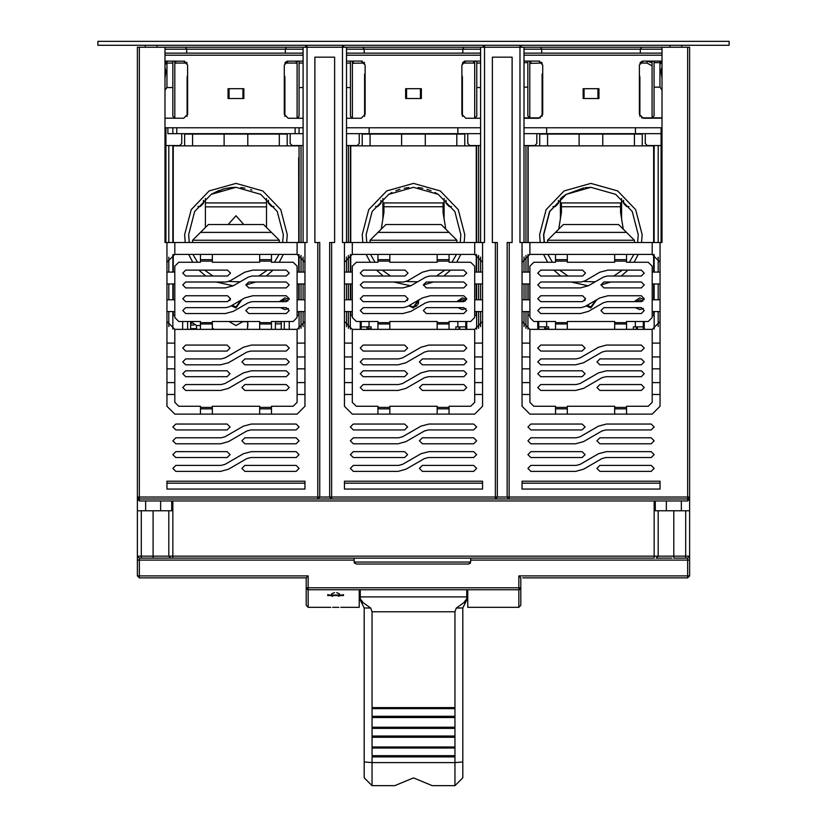 <?xml version="1.0" encoding="UTF-8"?>
<svg xmlns="http://www.w3.org/2000/svg" width="827" height="827" viewBox="0 0 827 827"><rect width="100%" height="100%" fill="white"/><g stroke="black" fill="none" stroke-linecap="round" stroke-linejoin="round"><path stroke-width="1.24" d="M662.034 49.238L640.346 49.238L641.545 47.263L520.018 47.263L520.018 45.299L521.992 47.263L520.018 45.299M484.508 45.299L482.534 47.263L484.508 45.299L484.508 47.263L342.492 47.263L342.492 45.299L344.466 47.263L342.492 45.299M306.982 45.299L305.008 47.263L306.982 45.299L306.982 47.263L164.966 47.263L185.455 47.263L186.654 49.238L164.966 49.238M480.611 47.263L464.019 47.263L480.611 47.263L480.611 242.549M353.336 47.263L362.981 47.263L353.336 47.263M303.085 49.238L285.294 49.238L286.493 47.263L303.085 47.263L286.659 47.263M360.241 589.713L360.241 598.2M466.759 598.159L466.759 589.713M462.81 607.866L462.81 777.762L462.81 607.917L456.287 608.031L454.922 611.763L372.078 611.763L370.713 608.031L363.187 602.656L360.241 598.748M363.187 602.656L361.823 603.203L364.19 607.917L364.19 777.762L372.078 785.65L372.078 762.556L454.922 762.556L454.922 755.692L372.078 755.692L372.078 748.032L454.922 748.032L454.922 755.692M364.19 723.18L364.19 761.109M364.19 676.3L364.19 714.445M364.19 608.227L364.19 667.709M540.476 117.889L524.008 117.889M529.776 61.074L529.776 117.889L527.812 115.914L527.812 61.074M662.034 117.889L641.576 117.889M654.054 61.074L654.054 87.145L659.967 87.145L659.967 61.074M352.447 61.074L352.447 118.282L350.483 116.307L350.483 61.074M476.724 61.074L476.724 87.548L480.57 87.548M174.828 61.074L174.828 118.282L172.853 116.307L172.853 61.074M164.966 63.048L166.93 61.074L166.93 63.069L164.966 64.547M299.095 61.074L299.095 87.548L303.044 87.548M167.922 127.751L167.922 133.664L303.085 133.664M266.542 198.511L266.532 206.843L266.532 202.904L205.385 202.904L205.385 227.446M658.096 556.178L685.707 556.178L685.707 558.153L687.682 558.153L689.656 556.178L687.682 558.153L689.656 556.178L685.707 556.178L685.686 510.807M656.121 558.153L671.896 558.153M141.293 510.807L141.293 556.178L137.344 556.178L139.318 558.153L141.293 558.153L141.293 556.178L168.904 556.178M170.827 558.153L168.842 556.178L170.817 558.153L172.791 558.153L153.129 558.153L170.879 558.153M467.741 589.713L467.741 607.338L518.829 607.338L518.829 587.739L520.803 587.739L518.829 589.713L308.171 589.713L308.171 607.338L306.197 605.374L306.197 587.739L518.829 587.739L518.829 575.902L689.656 575.902L687.682 577.877L522.778 577.877M331.637 593.765L331.637 595.554L331.637 593.765L334.48 592.649M212.301 414.162L212.301 406.264L259.647 406.264L259.647 414.162M271.483 414.162L271.483 406.264L293.171 406.264L297.12 402.325L297.12 329.342L174.828 329.342L166.93 321.445M166.93 394.427L174.828 394.427L174.828 402.325L178.766 406.264L200.465 406.264L200.465 414.162M212.301 329.342L212.301 321.445L259.647 321.445L259.647 329.342M166.93 311.583L174.828 311.583L174.828 317.506L178.766 321.445L200.465 321.445L200.465 329.342M200.465 254.385L200.465 262.273L178.766 262.273L174.828 266.222L174.828 272.135L166.93 272.135M259.647 254.385L259.647 262.273L212.301 262.273L212.301 254.385M271.483 329.342L271.483 321.445L293.171 321.445L297.12 317.506L297.12 266.222L293.171 262.273L271.483 262.273L271.483 254.385M344.466 262.273L352.354 254.385L352.354 242.549L342.492 242.549L342.492 47.263L306.982 47.263L306.982 242.549L305.008 242.549L305.008 406.264L297.12 414.162L174.828 414.162L166.93 406.264L166.93 242.549L164.966 242.549L164.966 47.263L137.344 47.263L137.375 498.97M312.906 498.97L331.658 498.97M354.111 560.127L137.344 560.127L137.344 497.006L139.318 497.006L139.318 498.97L317.816 498.97L317.816 497.006L495.363 497.006L495.332 242.549L497.337 242.549L497.337 497.006L495.363 498.97L495.363 497.006L497.337 497.006L495.363 498.97L509.163 498.97L507.199 497.006L509.163 498.97L509.163 497.006L507.199 497.006L507.199 242.549L509.194 242.549L509.163 497.006L689.656 497.006L689.656 47.263L641.545 47.263M317.816 498.97L319.78 497.006L319.78 242.549L319.78 497.006L317.816 498.97L319.78 497.006L319.78 242.549L314.849 242.549L314.849 57.125L334.584 57.125L334.584 242.549L329.653 242.549L329.653 497.006L329.653 242.549M681.365 500.945L681.365 510.807L689.656 510.807L689.656 497.006L687.682 498.97L687.682 47.263M655.335 500.945L655.335 510.807L681.365 510.807M160.624 500.945L160.624 510.807L171.665 510.807L171.665 500.945M137.344 510.807L137.344 497.006L137.344 510.807L160.624 510.807M567.353 414.162L567.353 406.264L614.699 406.264L614.699 414.162M626.535 414.162L626.535 406.264L648.234 406.264L652.172 402.325L652.172 368.79L660.07 368.79M521.992 394.427L529.88 394.427L529.88 402.325L533.828 406.264L555.517 406.264L555.517 414.162M567.353 329.342L567.353 321.445L614.699 321.445L614.699 329.342M521.992 311.583L529.88 311.583L529.88 317.506L533.828 321.445L555.517 321.445L555.517 329.342M626.535 329.342L626.535 321.445L648.234 321.445L652.172 317.506L652.172 266.222L648.234 262.273L626.535 262.273L626.535 254.385M614.699 254.385L614.699 262.273L567.353 262.273L567.353 254.385M555.517 254.385L555.517 262.273L533.828 262.273L529.88 266.222L529.88 272.135L521.992 272.135M344.466 311.583L352.354 311.583L352.354 317.506L356.292 321.445L377.991 321.445L377.991 329.342M389.827 329.342L389.827 321.445L437.173 321.445L437.173 329.342M449.009 329.342L449.009 321.445L470.708 321.445L474.646 317.506L474.646 266.222L470.708 262.273L449.009 262.273L449.009 254.385M437.173 254.385L437.173 262.273L389.827 262.273L389.827 254.385M377.991 254.385L377.991 262.273L356.292 262.273L352.354 266.222L352.354 272.135L344.466 272.135M389.827 414.162L389.827 406.264L437.173 406.264L437.173 414.162M449.009 414.162L449.009 406.264L470.708 406.264L474.646 402.325L474.646 368.79L482.534 368.79M344.466 394.427L352.354 394.427L352.354 402.325L356.292 406.264L377.991 406.264L377.991 414.162M640.346 53.186L640.346 49.238L541.706 49.238L540.507 47.263M480.611 49.238L364.18 49.238L362.981 47.263M285.294 53.186L285.294 49.238L186.654 49.238L186.654 53.186M463.689 61.674L462.355 63.048L473.664 63.048L473.664 61.074L474.75 61.229M641.214 61.674L639.881 63.048L647.045 63.048L647.045 61.074L652.079 62.883L647.045 61.074M286.163 61.674L284.829 63.048L296.138 63.048L296.138 61.074L297.12 61.198M174.828 61.198L175.81 61.074L175.81 63.048L174.828 63.307M432.242 785.629L454.922 785.65L454.922 762.556L462.81 761.998M168.853 556.178L168.842 510.807L168.842 556.178L172.791 556.178L172.791 558.153L654.209 558.153L654.209 556.178L658.158 556.178L656.173 558.153L658.158 556.178L658.147 510.807L658.158 556.178M141.293 558.153L153.129 558.153L153.129 510.807M137.52 498.97L139.318 498.97L137.344 497.006L137.375 489.108M139.318 558.153L139.318 577.877L137.344 575.902L308.171 575.902L306.197 577.877L139.318 577.877M139.318 498.97L137.344 499.012L137.344 47.263L137.344 497.006L139.318 498.97L139.318 500.945L687.682 500.945L689.656 498.97L687.682 500.945L687.682 498.97L689.656 498.97L689.656 560.127L470.708 560.127M497.337 497.006L507.199 497.006L509.163 498.97L687.692 498.97L689.656 497.006L689.656 489.108M331.617 242.549L331.617 498.97L329.653 497.006M331.617 497.006L330.469 497.006M518.829 607.338L520.803 605.374L520.803 577.877L518.829 575.902M544.373 242.549L543.711 234.661L549.748 211.536L566.309 194.304L583.604 187.905M641.566 242.549L642.176 234.661L635.643 209.603L617.707 190.944L590.891 183.367L564.076 190.944L546.14 209.603L539.607 234.661L540.217 242.549M637.576 242.549L638.237 234.661L632.21 211.536L615.65 194.304L590.902 187.315L566.144 194.304L549.593 211.536L543.556 234.661L544.218 242.549M464.174 242.549L464.784 234.661L458.251 209.603L440.315 190.944L413.5 183.367L386.685 190.944L368.749 209.603L362.216 234.661L362.826 242.549M460.174 242.549L460.835 234.661L454.809 211.536L438.248 194.304L413.5 187.315L388.752 194.304L372.191 211.536L366.165 234.661L366.826 242.549M231.291 187.553L235.964 187.315L211.216 194.304L194.655 211.536L188.628 234.661L189.3 242.549L188.639 234.661L194.665 211.536L211.226 194.304L219.093 190.427M286.638 242.549L287.248 234.661L280.715 209.603L262.779 190.944L235.964 183.367L209.148 190.944L191.213 209.603L184.679 234.661L185.289 242.549M282.648 242.549L283.31 234.661L277.272 211.536L260.712 194.304L235.964 187.315M200.465 232.366L271.473 232.366M377.991 232.366L449.009 232.366M555.486 232.366L626.494 232.366M466.759 598.748L463.813 602.656L465.177 603.203L462.81 607.917L465.146 603.203M164.966 53.186L303.085 53.186M346.482 53.186L480.611 53.186M524.008 53.186L662.034 53.186M541.706 53.186L541.706 49.238L524.008 49.238M462.82 53.186L462.82 49.238L464.019 47.263M364.18 53.186L364.18 49.238L346.482 49.238M299.095 145.5L299.095 242.549M299.095 254.633L299.095 272.135M299.095 283.971L299.095 299.746M299.095 311.583L299.095 329.084M303.085 127.751L165.162 127.751L165.162 242.549M172.853 145.5L172.853 242.549M172.853 254.633L172.853 272.135M172.853 283.971L172.853 299.746M172.853 311.583L172.853 329.094M175.81 63.048L187.119 63.048L186.54 62.273M184.855 61.25L164.966 61.074M303.085 61.074L287.083 61.25M288.241 61.074L284.302 65.023L284.302 114.333L288.241 118.282L303.085 118.282M661.838 242.549L661.838 127.751L524.008 127.751M480.611 127.751L346.482 127.751M164.966 118.158L183.697 118.282L187.646 114.333L187.646 65.023L183.697 61.074M346.482 118.282L361.223 118.282L365.172 114.333L365.172 65.023L361.223 61.074L346.482 61.074M524.008 118.282L538.759 118.282L542.698 114.333L542.698 65.023L538.759 61.074L524.008 61.074M662.034 118.158L643.303 118.282L639.354 114.333L639.354 65.023L643.303 61.074L662.034 61.074M228.087 98.558L243.862 98.558L243.862 88.685L228.087 88.685L228.087 98.558M405.612 98.558L421.388 98.558L421.388 88.685L405.612 88.685L405.612 98.558M583.138 98.558L598.913 98.558L598.913 88.685L583.138 88.685L583.138 98.558M465.777 61.074L480.611 61.074L480.57 118.282L465.777 118.282L461.828 114.333L461.828 65.023L465.777 61.074L464.609 61.25M643.303 61.074L642.134 61.25M529.776 63.369L542.171 63.048L541.592 62.273M539.907 61.25L538.759 61.074M352.447 63.255L364.645 63.048L364.066 62.273M362.381 61.25L361.223 61.074M350.379 145.5L350.379 242.549M350.379 254.633L350.379 272.135M350.379 283.971L350.379 299.746M350.379 311.583L350.379 329.094M348.405 328.278L348.405 311.583L348.394 328.278M348.405 299.746L348.405 283.971L348.415 299.746M348.405 272.135L348.405 255.44L348.415 272.135M348.405 242.549L348.405 145.5L348.405 242.549M359.259 133.664L359.259 143.526L357.285 145.5L346.482 145.5M476.621 145.5L476.621 242.549M476.621 254.633L476.621 272.135M476.621 283.971L476.621 299.746M476.621 311.583L476.621 329.094M478.595 328.278L478.595 311.583L478.606 328.278M478.595 299.746L478.595 283.971L478.585 299.746M478.595 272.135L478.595 255.44L478.585 272.135M478.595 242.549L478.595 145.5L478.595 242.549M480.611 145.5L469.715 145.5L467.741 143.526L467.741 133.664M525.931 145.5L525.941 242.549L525.931 145.5M525.941 255.44L525.941 272.135L525.931 255.44M525.941 283.971L525.941 299.746L525.931 283.971M525.931 311.583L525.92 328.278L525.931 311.583M527.905 145.5L527.905 242.549M527.905 254.633L527.905 272.135M527.905 283.971L527.905 299.746M527.905 311.583L527.905 329.094M654.147 145.5L654.147 242.549M654.147 254.633L654.147 272.135M654.147 283.971L654.147 299.746M654.147 311.583L654.147 329.094M658.22 326.52L658.22 311.583M658.22 299.746L658.22 283.971M658.22 272.135L658.22 257.197M658.22 242.549L658.22 145.5M661.052 145.5L647.241 145.5L645.267 143.526L645.267 133.664M661.052 242.549L661.052 127.751M536.785 133.664L536.785 143.526L534.811 145.5L524.008 145.5M165.948 127.751L165.948 242.549M181.733 133.664L181.733 143.526L179.759 145.5L165.948 145.5M168.78 145.5L168.78 242.549M168.78 257.197L168.78 272.135M168.78 283.971L168.78 299.746M168.78 311.583L168.78 326.52M301.08 328.278L301.069 311.583L301.069 328.278M301.059 299.746L301.059 283.971L301.069 299.746M301.059 272.135L301.059 255.44L301.069 272.135M301.059 242.549L301.069 145.5L301.069 242.549M303.085 145.5L292.189 145.5L290.215 143.526L290.215 133.664M303.044 118.282L303.044 61.074M681.758 45.299L681.758 47.263M669.932 47.263L669.932 45.299M157.068 45.299L157.068 47.263M145.242 47.263L145.242 45.299M584.12 88.685L584.12 98.558M597.931 98.558L597.931 88.685M406.595 88.685L406.595 98.558M420.405 98.558L420.405 88.685M229.069 88.685L229.069 98.558M242.88 98.558L242.88 88.685M462.417 116.411L462.417 76.859L461.828 75.443M461.828 95.002L462.417 95.002M461.859 89.854L462.417 90.815M462.417 77.81L461.828 76.456M365.172 75.443L364.583 76.859L364.583 116.411M364.583 76.859L364.583 74.016M365.172 95.002L364.583 95.002M352.447 61.177L353.336 61.074L353.336 63.048M639.354 95.002L639.943 95.002M639.943 116.411L639.943 76.859L639.354 75.443M639.943 79.32L639.354 77.438M639.354 90.515L639.943 92.19M542.698 75.443L542.109 76.859L542.109 116.411M542.109 76.859L542.109 74.016M542.698 95.002L542.109 95.002M530.862 61.074L529.776 61.229L530.862 61.074L530.862 63.048M284.891 116.411L284.891 76.859L284.302 75.443M284.302 95.002L284.891 95.002M284.333 89.854L284.891 90.815M284.891 77.81L284.302 76.456M187.057 77.293L187.646 75.546M187.057 90.815L187.615 89.854M187.646 95.002L187.057 95.002M187.646 75.443L187.057 76.859L187.057 116.411M466.759 597.249L466.759 596.463M465.177 603.203L466.759 600.03M463.813 602.656L456.287 608.031M370.713 608.031L364.19 607.917L361.854 603.203M372.078 736.009L372.078 728.349L454.922 728.349L454.922 736.009L372.078 736.009L372.078 737.219L372.078 727.264L454.922 727.264L454.922 737.219L372.078 737.219L372.078 748.032M372.078 716.316L372.078 708.656L454.922 708.656L454.922 716.316L372.078 716.316L372.078 717.536L372.078 707.581L454.922 707.581L454.922 717.536L372.078 717.536L372.078 728.349M372.078 755.692L372.078 746.946L454.922 746.946L454.922 756.901L372.078 756.901L372.078 762.556L364.19 761.998M432.211 785.65L413.5 777.866L394.758 785.629M654.147 154.07L653.65 154.339M662.034 78.079L660.949 71.029L662.034 66.894M527.812 87.145L524.008 87.145M528.929 117.031L528.929 117.889M654.054 87.145L654.054 115.914L652.079 117.889L652.079 61.074M652.937 117.031L652.937 117.889M662.034 89.926L659.967 87.145M660.359 61.074L662.034 62.749M350.483 87.548L346.482 87.548M351.599 117.424L351.599 118.282M476.724 87.548L476.724 116.307L474.75 118.282L474.75 61.074M475.597 117.424L475.597 118.282M172.853 87.548L166.93 87.548L166.93 63.069L172.853 63.069M173.97 117.424L173.97 118.282M164.966 90.184L166.93 87.548M164.966 67.411L165.948 71.422L164.966 78.089M299.095 87.548L299.095 116.307L297.12 118.282L297.12 61.074M297.978 117.424L297.978 118.282M524.008 133.664L661.052 133.664M546.647 133.664L546.647 127.751M635.405 133.664L635.405 127.751M346.482 133.664L480.611 133.664M369.121 133.664L369.121 127.751M457.879 133.664L457.879 127.751M299.095 127.751L299.095 133.664M172.853 133.664L172.853 127.751M451.583 206.533L449.175 206.533L446.022 203.37L446.022 200.258M380.937 203.37L380.937 200.299L380.937 203.37L377.774 206.533L375.417 206.533M360.221 329.342L360.221 321.445M289.212 329.342L289.212 321.445M268.496 200.268L268.496 203.37L271.649 206.533L274.047 206.533M537.746 329.342L537.746 321.445M552.974 206.533L555.299 206.533L558.463 203.37L558.463 200.33M466.738 329.342L466.738 321.445M628.975 206.533L626.711 206.533L623.548 203.37L623.548 200.382M558.452 200.33L558.452 203.37M644.264 329.342L644.264 321.445M187.636 329.342L187.636 321.445L187.636 329.342M203.411 203.37L203.411 200.299L203.411 203.37L200.248 206.533L197.901 206.533M182.695 329.342L182.695 321.445M284.292 321.445L284.292 329.342M621.594 198.614L621.594 206.843L621.584 198.604M560.427 198.552L560.437 218.597M561.419 202.904L621.584 202.904L620.601 202.904L620.591 212.446L620.601 202.904L621.584 202.904L560.437 202.904L561.419 202.904L561.419 212.446L558.773 229.079M621.584 218.69L621.584 206.843L621.594 218.71M642.29 145.893L642.279 134.057L642.29 145.893L642.279 134.057L539.711 134.057L539.711 145.893M634.381 134.057L634.381 145.893M602.821 134.057L602.821 145.893M579.158 134.057L579.158 145.893L579.158 134.057M547.598 134.057L547.598 145.893M444.068 198.501L444.068 206.843L444.058 198.49M382.901 198.532L382.911 218.597M383.893 202.904L444.058 202.904L443.076 202.904L443.065 212.446L443.076 202.904L444.058 202.904L382.911 202.904L383.893 202.904L383.893 212.446L381.237 229.131M444.058 218.69L444.058 206.843L444.068 218.71M464.764 145.893L464.753 134.057L464.764 145.893L464.753 134.057L362.174 134.057L362.174 145.893M456.855 134.057L456.855 145.893M425.295 134.057L425.295 145.893M401.633 134.057L401.633 145.893L401.633 134.057M370.072 134.057L370.072 145.893M205.375 198.532L205.375 202.904L266.532 202.904L266.521 198.501M266.532 227.425L266.532 206.843L266.542 227.425M243.8 224.479L235.964 215.723L228.118 224.479L235.964 215.723M287.227 145.893L287.227 134.057L287.227 145.893L287.227 134.057L184.648 134.057L184.648 145.893M279.33 134.057L279.33 145.893M247.769 134.057L247.769 145.893M224.107 134.057L224.107 145.893L224.096 134.057M192.546 134.057L192.546 145.893M546.616 321.445L546.616 326.851L538.739 326.851L538.739 329.342L538.739 326.851L548.59 326.851L548.59 329.342M633.41 326.851L633.41 329.342L633.41 326.851L643.282 326.851L643.282 321.445L643.282 329.342L643.282 326.851L643.282 329.342L643.282 326.851L637.359 326.851L637.359 329.342L637.369 326.851L643.282 326.851L643.282 321.445M544.652 326.851L544.652 329.342L544.652 326.851L538.739 326.851L538.728 321.445L538.728 326.851M544.662 326.851L544.662 329.342L544.662 326.851M620.591 212.446L623.248 229.131L620.591 212.446M369.09 321.445L369.09 326.851L361.203 326.851L361.213 329.342L361.213 326.851L371.065 326.851L371.065 329.342M455.884 326.851L455.884 329.342L455.884 326.851L465.746 326.851L465.756 321.445L465.756 329.342L465.756 326.851L465.756 329.342L465.756 326.851L459.833 326.851L459.833 329.342M367.126 326.851L367.136 329.342L367.136 326.851L367.126 329.342L367.136 326.851L361.203 326.851L361.203 321.445L361.203 326.851M465.746 326.851L465.756 321.445L465.756 326.851L459.833 326.851M459.843 326.851L459.843 329.342M443.065 212.446L445.712 229.079L443.065 212.446M636.376 329.342L636.376 326.851L636.376 329.342M545.644 326.851L545.644 329.342M458.851 329.342L458.851 326.851L458.861 329.342M368.118 326.851L368.118 329.342M281.325 329.342L281.325 321.445L281.325 329.342M275.401 321.445L275.401 329.342M247.79 326.624L247.79 321.445L247.49 329.342M242.342 321.445L229.565 321.445M214.079 329.342L212.301 328.164M190.851 321.445L196.506 325.549L196.506 329.342L196.506 325.549L196.506 329.342L196.506 325.549L200.465 325.549M229.007 321.445L235.953 325.549L242.787 321.651L247.79 321.651M190.582 321.445L190.592 329.342M354.432 563.177L354.111 562.091L470.708 562.091L470.708 558.153M470.708 562.091L468.733 564.066L356.086 564.066L354.111 562.091L354.111 558.153M470.346 563.228L468.733 564.066M306.197 577.877L306.197 587.739L306.197 577.877M306.776 589.134L307.417 589.558M308.171 575.902L308.171 589.713L306.197 587.739M340.786 607.338L359.259 607.338L359.259 589.713M327.699 595.554L327.699 594.995L343.474 594.995L343.474 595.554L327.699 595.554L327.699 594.995M332.692 607.318L338.874 607.318M519.583 589.558L520.224 589.134M137.344 575.902L137.344 560.127M155.104 558.153L172.791 558.153M685.707 558.153L673.747 558.153L673.757 510.807M689.656 560.127L689.656 575.902L687.682 577.877L687.682 558.153M327.781 594.654L332.692 596.288M338.481 596.288L343.391 594.654M331.637 594.995L339.535 594.995L339.535 593.765L336.692 592.649M339.535 594.995L339.535 595.554L331.637 595.554M339.535 595.554L339.535 594.324M286.276 370.765L251.367 370.765L243.479 372.874L225.058 383.511L221.109 384.565L185.672 384.565L182.715 387.532L185.672 390.489L220.582 390.489L228.469 388.37L246.891 377.732L250.839 376.678L286.276 376.678L289.233 373.721L286.276 370.765M166.93 343.143L174.828 343.143L174.828 329.342M174.828 343.143L174.828 356.954L166.93 356.954M166.93 368.79L174.828 368.79L174.828 356.954M174.828 368.79L174.828 382.601L166.93 382.601M174.828 394.427L174.828 382.601M244.854 384.565L241.887 387.532L244.854 390.489L286.276 390.489L289.233 387.532L286.276 384.565L244.854 384.565M244.854 358.928L241.887 361.885L244.854 364.841L286.276 364.841L289.233 361.885L286.276 358.928L244.854 358.928M227.094 351.041L230.051 348.074L227.094 345.117L185.672 345.117L182.715 348.074L185.672 351.041L227.094 351.041M246.891 352.095L250.839 351.041L286.276 351.041L289.233 348.074L286.276 345.117L251.367 345.117L243.479 347.237L225.058 357.874L221.109 358.928L185.672 358.928L182.715 361.885L185.672 364.841L220.582 364.841L228.469 362.733L246.891 352.095M227.094 376.678L230.051 373.721L227.094 370.765L185.672 370.765L182.715 373.721L185.672 376.678L227.094 376.678M174.828 311.583L174.828 272.135M248.193 302.765L252.163 301.69L286.256 301.69L289.233 298.702L286.256 295.725L252.773 295.725L244.823 297.875L229.968 306.528L225.998 307.603L185.693 307.603L182.715 310.58L185.693 313.557L225.399 313.557L233.348 311.407L248.193 302.765M248.813 307.603L245.836 310.58L248.813 313.557L286.256 313.557L289.233 310.58L286.256 307.603L248.813 307.603M227.528 301.69L230.485 298.723L227.528 295.766L185.672 295.766L182.715 298.723L185.672 301.69L227.528 301.69M248.193 277.117L252.163 276.042L286.256 276.042L289.233 273.065L286.256 270.088L252.773 270.088L244.823 272.228L229.968 280.891L225.998 281.966L185.693 281.966L182.715 284.943L185.693 287.92L225.399 287.92L233.348 285.77L248.193 277.117M248.813 281.966L245.836 284.943L248.813 287.92L286.256 287.92L289.233 284.943L286.256 281.966L248.813 281.966M227.528 276.042L230.485 273.086L227.528 270.129L185.672 270.129L182.715 273.086L185.672 276.042L227.528 276.042M174.828 299.746L166.93 299.746M166.93 283.971L174.828 283.971M305.008 262.273L297.12 254.385L174.828 254.385L174.828 242.549L305.008 242.549M305.008 272.135L297.12 272.135M305.008 489.108L305.008 481.2L166.93 481.2L166.93 489.108L305.008 489.108M297.12 254.385L297.131 242.549M166.93 262.273L174.828 254.385M174.828 242.549L166.93 242.549M495.332 242.549L492.396 242.549L492.396 57.125L512.13 57.125L512.13 242.549L509.194 242.549M344.466 242.549L344.466 406.264L352.354 414.162L474.646 414.162L482.534 406.264L482.534 242.549L484.508 242.549L484.508 47.263L520.018 47.263L520.018 242.549L521.992 242.549L521.992 406.264L529.88 414.162L652.172 414.162L660.07 406.264L660.07 242.549L662.034 242.549L662.034 47.263M404.62 424.024L353.336 424.024L350.379 426.98L353.336 429.937L404.62 429.937L407.587 426.98L404.62 424.024M422.38 443.748L473.664 443.748L476.621 440.781L473.664 437.824L422.38 437.824L419.413 440.781L422.38 443.748M421.005 426.132L402.584 436.77L398.635 437.824L353.336 437.824L350.379 440.781L353.336 443.748L398.107 443.748L405.995 441.628L424.416 430.991L428.365 429.937L473.664 429.937L476.621 426.98L473.664 424.024L428.893 424.024L421.005 426.132M404.62 451.635L353.336 451.635L350.379 454.592L353.336 457.548L404.62 457.548L407.587 454.592L404.62 451.635M422.38 471.359L473.664 471.359L476.621 468.402L473.664 465.446L422.38 465.446L419.413 468.402L422.38 471.359M421.005 453.744L402.584 464.381L398.635 465.446L353.336 465.446L350.379 468.402L353.336 471.359L398.107 471.359L405.995 469.25L424.416 458.613L428.365 457.548L473.664 457.548L476.621 454.592L473.664 451.635L428.893 451.635L421.005 453.744M582.146 424.024L530.862 424.024L527.905 426.98L530.862 429.937L582.146 429.937L585.113 426.98L582.146 424.024M599.906 443.748L651.19 443.748L654.147 440.781L651.19 437.824L599.906 437.824L596.939 440.781L599.906 443.748M598.531 426.132L580.109 436.77L576.161 437.824L530.862 437.824L527.905 440.781L530.862 443.748L575.633 443.748L583.521 441.628L601.942 430.991L605.891 429.937L651.19 429.937L654.147 426.98L651.19 424.024L606.418 424.024L598.531 426.132M582.146 451.635L530.862 451.635L527.905 454.592L530.862 457.548L582.146 457.548L585.113 454.592L582.146 451.635M599.906 471.359L651.19 471.359L654.147 468.402L651.19 465.446L599.906 465.446L596.939 468.402L599.906 471.359M598.531 453.744L580.109 464.381L576.161 465.446L530.862 465.446L527.905 468.402L530.862 471.359L575.633 471.359L583.521 469.25L601.942 458.613L605.891 457.548L651.19 457.548L654.147 454.592L651.19 451.635L606.418 451.635L598.531 453.744M243.479 453.744L225.058 464.381L221.109 465.446L175.81 465.446L172.853 468.402L175.81 471.359L220.582 471.359L228.469 469.25L246.891 458.613L250.839 457.548L296.138 457.548L299.095 454.592L296.138 451.635L251.367 451.635L243.479 453.744M296.138 471.359L244.854 471.359L241.887 468.402L244.854 465.446L296.138 465.446L299.095 468.402L296.138 471.359M175.81 451.635L227.094 451.635L230.061 454.592L227.094 457.548L175.81 457.548L172.853 454.592L175.81 451.635M243.479 426.132L225.058 436.77L221.109 437.824L175.81 437.824L172.853 440.781L175.81 443.748L220.582 443.748L228.469 441.628L246.891 430.991L250.839 429.937L296.138 429.937L299.095 426.98L296.138 424.024L251.367 424.024L243.479 426.132M296.138 443.748L244.854 443.748L241.887 440.781L244.854 437.824L296.138 437.824L299.095 440.781L296.138 443.748M175.81 424.024L227.094 424.024L230.061 426.98L227.094 429.937L175.81 429.937L172.853 426.98L175.81 424.024M521.992 481.2L660.07 481.2L660.07 489.108L521.992 489.108L521.992 481.2M482.534 489.108L344.466 489.108L344.466 481.2L482.534 481.19L482.534 489.108M139.318 500.945L137.344 499.012L139.318 500.945M495.363 498.97L331.617 498.97M314.86 57.125L314.86 242.549L314.86 57.125M164.966 61.86L164.966 242.549M662.034 242.549L662.034 61.86M145.635 500.945L145.635 510.807M666.376 500.945L666.376 510.807M652.172 242.549L652.172 254.385L529.88 254.385L529.88 242.549L660.07 242.549M529.88 242.549L521.992 242.549M652.172 254.385L660.07 262.273M652.172 368.79L652.172 329.342L529.88 329.342L521.992 321.445M660.07 356.954L652.172 356.954M529.88 394.427L529.88 382.601L521.992 382.601M521.992 368.79L529.88 368.79L529.88 382.601M529.88 368.79L529.88 356.954L521.992 356.954M521.992 343.143L529.88 343.143L529.88 356.954M529.88 343.143L529.88 329.342M601.942 377.732L605.891 376.678L641.328 376.678L644.285 373.721L641.328 370.765L606.418 370.765L598.531 372.874L580.109 383.511L576.161 384.565L540.724 384.565L537.767 387.532L540.724 390.489L575.633 390.489L583.521 388.37L601.942 377.732M582.146 376.678L585.113 373.721L582.146 370.765L540.724 370.765L537.767 373.721L540.724 376.678L582.146 376.678M601.942 352.095L605.891 351.041L641.328 351.041L644.285 348.074L641.328 345.117L606.418 345.117L598.531 347.237L580.109 357.874L576.161 358.928L540.724 358.928L537.767 361.885L540.724 364.841L575.633 364.841L583.521 362.733L601.942 352.095M582.146 351.041L585.113 348.074L582.146 345.117L540.724 345.117L537.767 348.074L540.724 351.041L582.146 351.041M599.906 358.928L596.949 361.885L599.906 364.841L641.328 364.841L644.285 361.885L641.328 358.928L599.906 358.928M599.906 384.565L596.949 387.532L599.906 390.489L641.328 390.489L644.285 387.532L641.328 384.565L599.906 384.565M652.172 394.427L660.07 394.427M660.07 382.601L652.172 382.601M529.88 311.583L529.88 272.135M603.245 302.765L607.214 301.69L641.307 301.69L644.285 298.702L641.307 295.725L607.824 295.725L599.875 297.875L585.03 306.528L581.05 307.603L540.744 307.603L537.767 310.58L540.744 313.557L580.461 313.557L588.4 311.407L603.245 302.765M603.865 307.603L600.888 310.58L603.865 313.557L641.307 313.557L644.285 310.58L641.307 307.603L603.865 307.603M582.58 301.69L585.547 298.723L582.58 295.766L540.724 295.766L537.767 298.723L540.724 301.69L582.58 301.69M603.245 277.117L607.214 276.042L641.307 276.042L644.285 273.065L641.307 270.088L607.824 270.088L599.875 272.228L585.03 280.891L581.05 281.966L540.744 281.966L537.767 284.943L540.744 287.92L580.461 287.92L588.4 285.77L603.245 277.117M603.865 281.966L600.888 284.943L603.865 287.92L641.307 287.92L644.285 284.943L641.307 281.966L603.865 281.966M582.58 276.042L585.547 273.086L582.58 270.129L540.724 270.129L537.767 273.086L540.724 276.042L582.58 276.042M652.172 311.583L660.07 311.583M660.07 299.746L652.172 299.746M652.172 283.971L660.07 283.971M660.07 272.135L652.172 272.135M521.992 283.971L529.88 283.971M529.88 299.746L521.992 299.746M521.992 262.273L529.88 254.385M660.07 321.445L652.172 329.342M652.172 343.143L660.07 343.143M660.07 483.195L521.992 483.195M482.534 242.549L352.354 242.549M474.646 242.549L474.646 254.385L482.534 262.273M474.646 368.79L474.646 329.342L352.354 329.342L344.466 321.445M482.534 356.954L474.646 356.954M352.354 311.583L352.354 272.135M425.719 302.765L429.689 301.69L463.782 301.69L466.759 298.702L463.782 295.725L430.298 295.725L422.349 297.875L407.504 306.528L403.524 307.603L363.218 307.603L360.241 310.58L363.218 313.557L402.935 313.557L410.874 311.407L425.719 302.765M426.339 307.603L423.362 310.58L426.339 313.557L463.782 313.557L466.759 310.58L463.782 307.603L426.339 307.603M405.054 301.69L408.021 298.723L405.054 295.766L363.198 295.766L360.241 298.723L363.198 301.69L405.054 301.69M425.719 277.117L429.689 276.042L463.782 276.042L466.759 273.065L463.782 270.088L430.298 270.088L422.349 272.228L407.504 280.891L403.524 281.966L363.218 281.966L360.241 284.943L363.218 287.92L402.935 287.92L410.874 285.77L425.719 277.117M426.339 281.966L423.362 284.943L426.339 287.92L463.782 287.92L466.759 284.943L463.782 281.966L426.339 281.966M405.054 276.042L408.021 273.086L405.054 270.129L363.198 270.129L360.241 273.086L363.198 276.042L405.054 276.042M474.646 311.583L482.534 311.583M482.534 299.746L474.646 299.746M474.646 283.971L482.534 283.971M482.534 272.135L474.646 272.135M344.466 283.971L352.354 283.971M344.466 343.143L352.354 343.143L352.354 329.342M352.354 343.143L352.354 356.954L344.466 356.954M352.354 394.427L352.354 382.601L344.466 382.601M344.466 368.79L352.354 368.79L352.354 382.601M352.354 368.79L352.354 356.954M424.416 377.732L428.365 376.678L463.802 376.678L466.759 373.721L463.802 370.765L428.893 370.765L421.005 372.874L402.584 383.511L398.635 384.565L363.198 384.565L360.241 387.532L363.198 390.489L398.107 390.489L405.995 388.37L424.416 377.732M404.62 376.678L407.587 373.721L404.62 370.765L363.198 370.765L360.241 373.721L363.198 376.678L404.62 376.678M424.416 352.095L428.365 351.041L463.802 351.041L466.759 348.074L463.802 345.117L428.893 345.117L421.005 347.237L402.584 357.874L398.635 358.928L363.198 358.928L360.241 361.885L363.198 364.841L398.107 364.841L405.995 362.733L424.416 352.095M404.62 351.041L407.587 348.074L404.62 345.117L363.198 345.117L360.241 348.074L363.198 351.041L404.62 351.041M422.38 358.928L419.413 361.885L422.38 364.841L463.802 364.841L466.759 361.885L463.802 358.928L422.38 358.928M422.38 384.565L419.413 387.532L422.38 390.489L463.802 390.489L466.759 387.532L463.802 384.565L422.38 384.565M474.646 394.427L482.534 394.427M482.534 382.601L474.646 382.601M482.534 321.445L474.646 329.342M474.646 343.143L482.534 343.143M474.646 254.385L352.354 254.385M352.354 299.746L344.466 299.746M482.534 483.195L344.466 483.195M305.008 483.195L166.93 483.195M305.008 299.746L297.12 299.746M297.12 311.583L305.008 311.583M297.12 283.971L305.008 283.971M297.12 394.427L305.008 394.427M305.008 382.601L297.131 382.601M297.131 368.79L305.008 368.79M305.008 356.954L297.131 356.954M297.131 343.143L305.008 343.143M305.008 321.445L297.12 329.342M653.785 242.549L653.65 145.893L653.619 242.549M653.785 254.54L653.785 272.135M653.785 283.971L653.785 299.746M653.785 311.583L653.785 315.532L653.619 311.583M653.619 299.746L653.619 283.971M653.619 272.135L653.619 254.509M584.999 187.708L590.974 187.315M529.88 315.532L528.164 315.532L528.164 311.583M528.164 299.746L528.164 283.971M528.164 272.135L528.164 254.561M528.164 242.549L528.164 145.893L653.619 145.893M652.172 315.532L653.619 315.532M639.281 307.603L640.346 307.603M642.889 301.224L639.809 299.746L636.418 301.69M543.556 254.385L547.681 262.273M553.852 270.129L560.603 276.042M571.085 281.966L588.224 285.873M600.888 284.964L610.708 281.966M621.18 276.042L627.972 270.088M634.113 262.273L638.237 254.385M590.147 306.879L587.118 305.308L590.891 306.931L595.874 300.201M547.867 254.385L552.446 262.273M559.548 270.129L567.911 276.042M583.81 281.459L595.213 281.8M613.882 276.042L622.297 270.088M629.347 262.273L633.937 254.385M566.268 194.304L561.409 197.705L566.226 194.304L590.923 187.315L566.268 194.304M636.459 301.69L639.622 299.756M644.13 299.653L639.809 297.782L634.247 301.69M635.374 307.603L639.809 309.608L643.365 308.43M596.805 299.663L590.891 307.985L586.188 305.856M584.699 300.801L585.537 298.485M587.129 305.308L587.863 305.949M588.266 306.207L589.558 306.755M474.646 315.532L476.228 315.532L476.228 311.583M476.228 299.746L476.228 283.971M476.228 272.135L476.228 254.54M476.228 242.549L476.228 145.893L350.772 145.893L350.772 242.549M352.354 315.532L350.772 315.532L350.772 311.583M350.772 299.746L350.772 283.971M350.772 272.135L350.772 254.54M461.89 307.603L462.955 307.603L461.89 307.603M465.353 301.059L459.026 301.69L459.471 301.069M366.165 254.385L370.289 262.273M376.461 270.129L383.211 276.042M393.683 281.966L410.709 285.863M423.362 284.984L433.317 281.966M443.789 276.042L450.581 270.088M456.711 262.273L460.835 254.385M410.45 305.949L413.5 306.931L418.462 300.139L418.607 302.744M370.465 254.385L375.044 262.273M382.146 270.129L390.52 276.042M406.315 281.449L417.656 281.811M436.48 276.042L444.905 270.088M451.955 262.273L456.535 254.385M438.248 194.304L434.961 192.453M431.125 190.717L426.99 189.28M422.752 188.225L418.1 187.543M404.248 188.225L408.879 187.543L404.217 188.236M399.979 189.29L395.844 190.727M392.029 192.464L388.752 194.304M389.941 193.601L391.068 192.97M391.429 192.774L392.05 192.453M395.875 190.717L400.01 189.28M466.635 299.55L462.417 297.782L456.855 301.69M457.972 307.603L462.417 309.608L465.89 308.481M461.642 299.829L463.42 299.881M463.523 299.912L464.567 300.387M460.257 300.397L461.301 299.912M419.392 299.601L413.5 307.985L408.745 305.804M407.339 300.615L408.021 298.702M410.854 306.207L412.146 306.755M412.735 306.879L414.627 306.807M414.844 306.755L416.146 306.217M416.363 306.073L417.232 305.359M417.986 304.377L418.565 302.951M298.702 157.73L298.702 242.549L298.692 157.73M298.702 254.54L298.702 272.135L298.692 254.54M298.702 283.971L298.702 299.746L298.692 283.971M298.702 311.583L298.702 315.532L298.692 311.583M222.194 189.373L226.856 188.205M174.828 315.532L173.236 315.532L173.236 311.583M173.236 299.746L173.236 283.971M173.236 272.135L173.236 254.54M173.236 242.549L173.236 145.893L298.692 145.893M297.12 315.532L298.692 315.532M284.354 307.603L284.891 307.644M287.92 301.173L284.881 299.746L281.49 301.69L283.01 300.222M188.628 254.385L192.753 262.273M198.925 270.129L205.675 276.042M216.157 281.966L233.183 285.863M245.836 284.984L255.781 281.966M266.253 276.042L273.044 270.088M279.185 262.273L283.31 254.385M235.209 306.879L232.139 305.266L235.964 306.931L240.926 300.139M192.929 254.385L197.519 262.273M204.61 270.129L212.984 276.042M228.79 281.449L240.13 281.811M258.944 276.042L267.369 270.088M274.419 262.273L278.999 254.385M251.884 190.076L250.447 189.59M244.864 188.163L240.833 187.564M231.632 187.512L226.288 188.318M211.226 194.304L223.817 188.897M225.74 188.432L232.025 187.481M283.547 299.984L284.23 299.808M289.109 299.55L284.881 297.782L279.319 301.69M280.436 307.603L284.881 309.608L288.365 308.481M284.891 299.746L285.522 299.798M241.856 299.601L235.964 307.985L231.219 305.804M229.803 300.625L230.485 298.681M232.16 305.277L232.914 305.949M233.317 306.207L234.61 306.755M235.964 306.931L236.78 306.869M192.577 240.264L208.352 224.479L263.586 224.479L279.371 240.264L192.577 240.264L192.577 242.549M370.103 240.264L385.889 224.479L441.111 224.479L456.897 240.264L370.103 240.264L370.103 242.549M547.588 240.264L563.373 224.479L618.606 224.479L634.381 240.264L547.588 240.264L547.588 242.549M729.104 41.35L97.896 41.35L97.896 45.299L729.104 45.299L729.104 41.35M662.034 55.161L524.008 55.161M480.611 55.161L346.482 55.161M303.085 55.161L164.966 55.161M473.664 63.048L474.75 63.369M365.172 76.456L364.624 76.456M647.045 63.048L652.079 65.85M542.698 76.456L542.15 76.456M296.138 63.048L297.12 63.307M187.646 76.994L187.057 78.348M466.759 596.867L360.241 596.867M361.823 603.183L360.241 600.03M372.078 611.763L372.078 708.656M454.922 748.032L454.922 736.009M454.922 728.349L454.922 716.316M454.922 708.656L454.922 611.763M527.812 62.676L524.008 62.676M662.034 64.227L659.967 62.676L654.054 62.676M350.483 63.069L346.482 63.069M480.57 63.069L476.724 63.069M303.044 63.069L299.095 63.069M295.146 133.664L295.146 127.751M176.802 127.751L176.802 133.664M621.584 206.843L620.601 206.843M561.419 206.843L560.437 206.843M444.058 206.843L443.076 206.843M383.893 206.843L382.911 206.843M205.385 202.904L228.066 202.904M243.851 202.904L205.375 202.904M266.532 206.843L205.385 206.843M635.384 326.851L635.384 321.445M643.272 321.445L643.272 326.851M620.591 206.74L561.419 206.74M457.858 326.851L457.858 321.445M443.065 206.74L383.893 206.74M548.59 328.608L545.644 328.608M371.065 328.608L368.118 328.608M281.325 323.895L275.401 323.895M275.401 321.941L281.325 321.941M196.506 328.608L190.592 328.608M190.592 325.021L194.045 325.021M191.833 323.285L190.582 323.285M172.791 500.945L172.791 556.178L654.209 556.178L654.209 500.945M520.803 600.981L520.803 587.739M200.465 407.422L212.301 407.422M259.647 407.422L271.483 407.422M271.483 408.817L259.647 408.817M212.301 408.817L200.465 408.817M200.465 322.602L212.301 322.602M212.301 323.998L200.465 323.998M259.647 322.602L271.483 322.602M271.483 261.115L259.647 261.115M212.301 261.115L200.465 261.115M200.465 259.719L212.301 259.719M259.647 259.719L271.483 259.719M139.318 47.263L139.318 497.006L317.816 497.006L317.816 242.549M614.699 407.422L626.535 407.422M555.517 407.422L567.353 407.422M626.535 408.817L614.699 408.817M567.353 408.817L555.517 408.817M555.517 322.602L567.353 322.602M567.353 323.998L555.517 323.998M614.699 322.602L626.535 322.602M567.353 261.115L555.517 261.115M626.535 261.115L614.699 261.115M626.535 323.998L614.699 323.998M614.699 259.719L626.535 259.719M555.517 259.719L567.353 259.719M377.991 322.602L389.827 322.602M389.827 323.998L377.991 323.998M437.173 322.602L449.009 322.602M389.827 261.115L377.991 261.115M449.009 261.115L437.173 261.115M449.009 323.998L437.173 323.998M437.173 259.719L449.009 259.719M377.991 259.719L389.827 259.719M437.173 407.422L449.009 407.422M377.991 407.422L389.827 407.422M449.009 408.817L437.173 408.817M389.827 408.817L377.991 408.817M271.483 323.998L259.647 323.998M394.789 785.65L372.078 785.65M454.922 785.65L462.81 777.762M308.171 607.338L330.79 607.338M306.982 242.549L306.982 47.263M480.611 326.613L480.611 311.583M480.611 299.746L480.611 283.971M480.611 272.135L480.611 257.104M303.085 326.613L303.085 311.583M303.085 299.746L303.085 283.971M303.085 272.135L303.085 257.104M303.085 242.549L303.085 47.263M689.48 497.802L687.682 498.97M689.656 47.263L689.656 497.006M524.008 326.717L524.008 311.583M524.008 299.746L524.008 283.971M524.008 272.135L524.008 257.011M524.008 242.549L524.008 47.263M346.482 326.717L346.482 311.583M346.482 299.746L346.482 283.971M346.482 272.135L346.482 257.011M346.482 242.549L346.482 47.263M279.371 240.264L279.371 242.549M456.897 240.264L456.897 242.549M634.381 240.264L634.381 242.549"/></g></svg>
